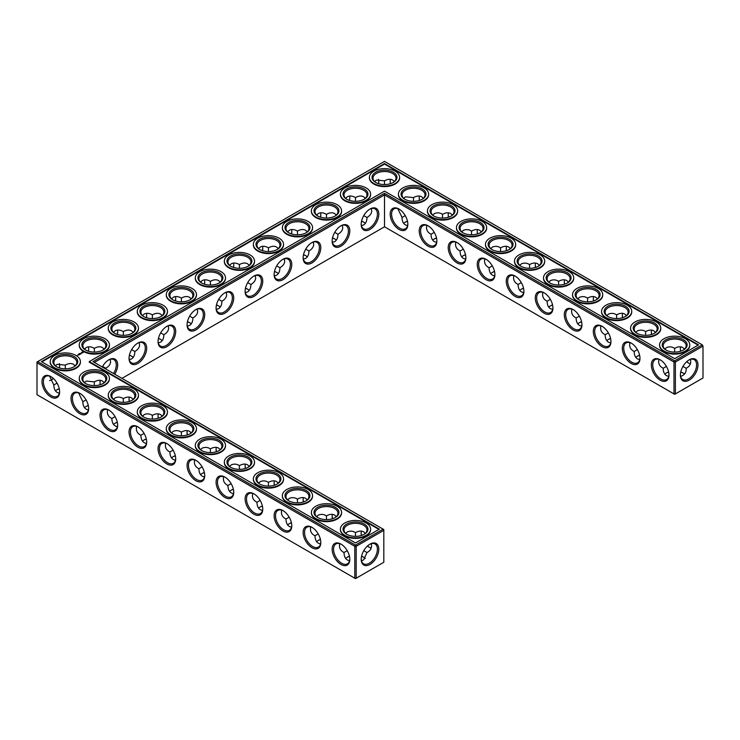 <?xml version="1.0" encoding="UTF-8"?>
<svg xmlns="http://www.w3.org/2000/svg" width="740" height="740" viewBox="0 0 740 740"><rect width="100%" height="100%" fill="white"/><g stroke="black" fill="none" stroke-linecap="round" stroke-linejoin="round"><path stroke-width="1.11" d="M683.14 373.08A12.478 7.206 0 0 0 680.735 372.081M668.646 372.072A12.478 7.206 0 0 0 666.222 373.08M684.509 374.135A11.489 6.632 0 0 0 682.807 372.886A11.489 6.632 0 0 0 680.763 371.943M668.618 371.933A11.489 6.632 0 0 0 666.555 372.886A11.489 6.632 0 0 0 664.835 374.153M666.398 366.383L663.188 368.261C663.244 371.868 664.363 374.348 666.555 375.698L668.757 376.41M690.429 359.39C691.299 363.451 689.884 366.402 686.165 368.261L682.965 366.411M686.165 368.261C686.424 372.396 684.574 375.106 680.624 376.382M363.95 557.368A12.478 7.206 0 0 0 361.546 556.36M349.456 556.351A12.478 7.206 0 0 0 347.032 557.368M363.95 222.305A12.478 7.206 0 0 0 361.527 221.297M189.847 322.825A12.478 7.206 0 0 0 187.424 321.817M218.864 306.073A12.478 7.206 0 0 0 216.441 305.065M160.83 339.577A12.478 7.206 0 0 0 158.406 338.568M131.812 356.329A12.478 7.206 0 0 0 129.389 355.32M117.318 422.327A12.478 7.206 0 0 0 114.894 423.345M88.31 405.575A12.478 7.206 0 0 0 85.877 406.593M247.882 289.322A12.478 7.206 0 0 0 245.458 288.304M291.421 522.847A12.478 7.206 0 0 0 288.998 523.855M276.899 272.57A12.478 7.206 0 0 0 274.475 271.552M262.404 506.095A12.478 7.206 0 0 0 259.981 507.104M305.916 255.809A12.478 7.206 0 0 0 303.493 254.8M334.933 239.057A12.478 7.206 0 0 0 332.51 238.049M320.439 539.599A12.478 7.206 0 0 0 318.015 540.607M233.387 489.344A12.478 7.206 0 0 0 230.963 490.352M204.37 472.592A12.478 7.206 0 0 0 201.946 473.6M59.292 388.824A12.478 7.206 0 0 0 56.86 389.832M175.352 455.84A12.478 7.206 0 0 0 172.929 456.848M146.335 439.088A12.478 7.206 0 0 0 143.912 440.096M552.577 305.065A12.478 7.206 0 0 0 550.153 306.073M639.628 355.32A12.478 7.206 0 0 0 637.205 356.329M610.611 338.568A12.478 7.206 0 0 0 608.188 339.577M581.594 321.817A12.478 7.206 0 0 0 579.17 322.825M523.559 288.304A12.478 7.206 0 0 0 521.136 289.322M465.525 254.8A12.478 7.206 0 0 0 463.101 255.809M494.542 271.552A12.478 7.206 0 0 0 492.118 272.57M436.507 238.049A12.478 7.206 0 0 0 434.084 239.057M407.49 221.297A12.478 7.206 0 0 0 405.067 222.305M663.188 368.224C659.479 366.383 658.063 363.423 658.924 359.363M668.988 374.68A11.489 6.632 60 0 1 666.611 379.546A11.489 6.632 60 0 1 655.122 372.914A11.489 6.632 60 0 1 655.122 359.649A11.489 6.632 60 0 1 660.524 360.029M688.829 360.056A11.461 6.614 -60 0 1 694.222 359.677A11.461 6.614 -60 0 1 694.222 372.904A11.461 6.614 -60 0 1 682.761 379.518A11.461 6.614 -60 0 1 680.393 374.662M684.519 349.095L682.807 347.55C680.541 346.329 677.831 346.598 674.677 348.355L674.658 352.074M690.429 363.877A11.489 6.632 60 0 1 688.487 363.035A11.489 6.632 60 0 1 686.655 361.731M680.578 351.213A11.489 6.632 60 0 1 680.365 348.956A11.489 6.632 60 0 1 680.606 346.838M664.844 349.104L666.555 347.578C669.46 346.431 672.16 346.699 674.649 348.374L674.649 348.374M384.504 226.801L384.504 194.898L673.983 362.026L673.983 393.921L674.677 394.328L703 377.974L703 346.079L675.38 362.026L675.38 393.921L673.983 393.921L384.504 226.801L121.961 378.381M384.504 193.288L674.677 360.815L675.38 362.026L673.983 362.026L674.677 360.815L702.306 344.868L384.504 161.394L37 362.026L37 362.831L37.694 361.62L355.496 545.102L354.793 546.305L356.19 546.305L355.496 545.102L383.117 529.155L383.81 530.358L356.19 546.305L356.19 578.208L354.793 578.208L354.793 546.305L37 362.831L37 394.725L354.793 578.208L355.496 578.606L383.81 562.252L383.81 529.553L92.944 361.62L384.504 193.288L384.504 194.898L94.341 362.424M345.645 558.432A11.489 6.632 180 0 1 347.365 557.165A11.489 6.632 180 0 1 349.428 556.221M361.573 556.23A11.489 6.632 180 0 1 363.618 557.165A11.489 6.632 180 0 1 365.32 558.423M361.555 221.158A11.489 6.632 180 0 1 363.618 222.102A11.489 6.632 180 0 1 365.338 223.378M187.451 321.678A11.489 6.632 180 0 1 189.514 322.621A11.489 6.632 180 0 1 191.235 323.889M216.469 304.926A11.489 6.632 180 0 1 218.531 305.87A11.489 6.632 180 0 1 220.252 307.137M158.434 338.43A11.489 6.632 180 0 1 160.497 339.373A11.489 6.632 180 0 1 162.217 340.641M129.417 355.182A11.489 6.632 180 0 1 131.48 356.125A11.489 6.632 180 0 1 133.2 357.401M113.507 424.409A11.489 6.632 180 0 1 115.227 423.141A11.489 6.632 180 0 1 117.29 422.198M84.499 407.657A11.489 6.632 180 0 1 86.21 406.389A11.489 6.632 180 0 1 88.273 405.446M245.486 288.175A11.489 6.632 180 0 1 247.549 289.118A11.489 6.632 180 0 1 249.269 290.385M287.61 524.928A11.489 6.632 180 0 1 289.331 523.661A11.489 6.632 180 0 1 291.394 522.718M274.503 271.423A11.489 6.632 180 0 1 276.566 272.366A11.489 6.632 180 0 1 278.286 273.634M258.593 508.177A11.489 6.632 180 0 1 260.314 506.909A11.489 6.632 180 0 1 262.376 505.957M303.52 254.671A11.489 6.632 180 0 1 305.583 255.614A11.489 6.632 180 0 1 307.304 256.882M332.538 237.91A11.489 6.632 180 0 1 334.6 238.863A11.489 6.632 180 0 1 336.321 240.13M316.627 541.68A11.489 6.632 180 0 1 318.348 540.413A11.489 6.632 180 0 1 320.411 539.469M229.576 491.425A11.489 6.632 180 0 1 231.296 490.148A11.489 6.632 180 0 1 233.359 489.205M200.559 474.664A11.489 6.632 180 0 1 202.279 473.397A11.489 6.632 180 0 1 204.342 472.453M55.481 390.905A11.489 6.632 180 0 1 57.193 389.638A11.489 6.632 180 0 1 59.256 388.694M171.541 457.912A11.489 6.632 180 0 1 173.262 456.645A11.489 6.632 180 0 1 175.325 455.701M142.524 441.16A11.489 6.632 180 0 1 144.245 439.893A11.489 6.632 180 0 1 146.307 438.95M552.549 304.926A11.489 6.632 0 0 0 550.486 305.87A11.489 6.632 0 0 0 548.765 307.137M639.601 355.182A11.489 6.632 0 0 0 637.538 356.125A11.489 6.632 0 0 0 635.817 357.401M610.583 338.43A11.489 6.632 0 0 0 608.521 339.373A11.489 6.632 0 0 0 606.8 340.641M581.566 321.678A11.489 6.632 0 0 0 579.503 322.621A11.489 6.632 0 0 0 577.783 323.889M523.532 288.175A11.489 6.632 0 0 0 521.469 289.118A11.489 6.632 0 0 0 519.748 290.385M465.497 254.671A11.489 6.632 0 0 0 463.434 255.614A11.489 6.632 0 0 0 461.714 256.882M494.514 271.423A11.489 6.632 0 0 0 492.452 272.366A11.489 6.632 0 0 0 490.731 273.634M436.48 237.91A11.489 6.632 0 0 0 434.417 238.863A11.489 6.632 0 0 0 432.697 240.13M407.463 221.158A11.489 6.632 0 0 0 405.4 222.102A11.489 6.632 0 0 0 403.679 223.378M683.14 350.168A11.489 6.632 0 0 0 686.165 345.673A11.489 6.632 0 0 0 674.677 339.04A11.489 6.632 0 0 0 663.188 345.673A11.489 6.632 0 0 0 666.222 350.168M660.173 359.816L660.173 359.816A12.478 7.206 60 0 1 668.988 375.097A12.478 7.206 60 0 1 660.173 380.184A12.478 7.206 60 0 1 651.348 364.903A12.478 7.206 60 0 1 660.173 359.816M689.19 359.844A12.441 7.187 -60 0 1 697.987 364.922A12.441 7.187 -60 0 1 689.19 380.157A12.441 7.187 -60 0 1 680.393 375.078A12.441 7.187 -60 0 1 689.19 359.844L689.19 359.844M688.829 363.22A12.478 7.206 60 0 1 686.757 361.638M680.707 351.176A12.478 7.206 60 0 1 680.375 348.568M654.123 333.407A11.489 6.632 0 0 0 657.157 328.921A11.489 6.632 0 0 0 645.659 322.289A11.489 6.632 0 0 0 634.171 328.921A11.489 6.632 0 0 0 637.205 333.407M655.501 332.343L653.79 330.799C651.524 329.578 648.813 329.846 645.659 331.603L645.641 335.322M635.827 332.353L637.538 330.826C640.442 329.679 643.143 329.947 645.632 331.622M651.561 334.462A11.489 6.632 60 0 1 651.348 332.204A11.489 6.632 60 0 1 651.588 330.086M637.38 349.622L634.171 351.5C634.226 355.117 635.346 357.596 637.538 358.946L639.739 359.659M634.171 351.463C630.462 349.622 629.046 346.671 629.907 342.611M639.971 357.929A11.489 6.632 60 0 1 637.593 362.794A11.489 6.632 60 0 1 626.105 356.162A11.489 6.632 60 0 1 626.105 342.897A11.489 6.632 60 0 1 631.507 343.277M515.086 276.048L515.086 276.048A12.478 7.206 60 0 1 523.911 291.329A12.478 7.206 60 0 1 515.086 296.425A12.478 7.206 60 0 1 506.262 281.144A12.478 7.206 60 0 1 515.086 276.048L515.086 276.048M486.069 259.296L486.069 259.296A12.478 7.206 60 0 1 494.894 274.577A12.478 7.206 60 0 1 486.069 279.664A12.478 7.206 60 0 1 477.245 264.393A12.478 7.206 60 0 1 486.069 259.296L486.069 259.296M457.052 242.544L457.052 242.544A12.478 7.206 60 0 1 465.876 257.825A12.478 7.206 60 0 1 457.052 262.913A12.478 7.206 60 0 1 448.227 247.641A12.478 7.206 60 0 1 457.052 242.544L457.052 242.544M428.035 225.793L428.035 225.793A12.478 7.206 60 0 1 436.859 241.074A12.478 7.206 60 0 1 428.035 246.161A12.478 7.206 60 0 1 419.21 230.88A12.478 7.206 60 0 1 428.035 225.793L428.035 225.793M399.017 209.041L399.017 209.041A12.478 7.206 60 0 1 407.842 224.322A12.478 7.206 60 0 1 399.017 229.409A12.478 7.206 60 0 1 390.193 214.128A12.478 7.206 60 0 1 399.017 209.041L399.017 209.041M631.155 343.064L631.155 343.064A12.478 7.206 60 0 1 639.971 358.336A12.478 7.206 60 0 1 631.155 363.433A12.478 7.206 60 0 1 622.331 348.151A12.478 7.206 60 0 1 631.155 343.064L631.155 343.064M602.138 326.312L602.138 326.312A12.478 7.206 60 0 1 610.953 341.584A12.478 7.206 60 0 1 602.138 346.681A12.478 7.206 60 0 1 593.313 331.4A12.478 7.206 60 0 1 602.138 326.312L602.138 326.312M573.121 309.551L573.121 309.551A12.478 7.206 60 0 1 581.945 324.832A12.478 7.206 60 0 1 573.121 329.929A12.478 7.206 60 0 1 564.296 314.648A12.478 7.206 60 0 1 573.121 309.551L573.121 309.551M544.104 292.8L544.104 292.8A12.478 7.206 60 0 1 552.928 308.081A12.478 7.206 60 0 1 544.104 313.177A12.478 7.206 60 0 1 535.279 297.896A12.478 7.206 60 0 1 544.104 292.8L544.104 292.8M370 209.041L370 209.041A12.478 7.206 120 0 0 361.175 224.322A12.478 7.206 120 0 0 370 229.409A12.478 7.206 120 0 0 378.825 214.128A12.478 7.206 120 0 0 370 209.041L370 209.041M340.983 225.793L340.983 225.793A12.478 7.206 120 0 0 332.158 241.074A12.478 7.206 120 0 0 340.983 246.161A12.478 7.206 120 0 0 349.807 230.88A12.478 7.206 120 0 0 340.983 225.793L340.983 225.793M311.966 242.544L311.966 242.544A12.478 7.206 120 0 0 303.141 257.825A12.478 7.206 120 0 0 311.966 262.913A12.478 7.206 120 0 0 320.79 247.641A12.478 7.206 120 0 0 311.966 242.544L311.966 242.544M282.948 259.296L282.948 259.296A12.478 7.206 120 0 0 274.124 274.577A12.478 7.206 120 0 0 282.948 279.664A12.478 7.206 120 0 0 291.773 264.393A12.478 7.206 120 0 0 282.948 259.296L282.948 259.296M253.931 276.048L253.931 276.048A12.478 7.206 120 0 0 245.107 291.329A12.478 7.206 120 0 0 253.931 296.425A12.478 7.206 120 0 0 262.756 281.144A12.478 7.206 120 0 0 253.931 276.048L253.931 276.048M224.914 292.8L224.914 292.8A12.478 7.206 120 0 0 216.089 308.081A12.478 7.206 120 0 0 224.914 313.177A12.478 7.206 120 0 0 233.738 297.896A12.478 7.206 120 0 0 224.914 292.8L224.914 292.8M195.897 309.551L195.897 309.551A12.478 7.206 120 0 0 187.072 324.832A12.478 7.206 120 0 0 195.897 329.929A12.478 7.206 120 0 0 204.721 314.648A12.478 7.206 120 0 0 195.897 309.551L195.897 309.551M166.879 326.312L166.879 326.312A12.478 7.206 120 0 0 158.055 341.584A12.478 7.206 120 0 0 166.879 346.681A12.478 7.206 120 0 0 175.704 331.4A12.478 7.206 120 0 0 166.879 326.312L166.879 326.312M137.862 343.064L137.862 343.064A12.478 7.206 120 0 0 129.047 358.336A12.478 7.206 120 0 0 137.862 363.433A12.478 7.206 120 0 0 146.687 348.151A12.478 7.206 120 0 0 137.862 343.064L137.862 343.064M114.728 374.2A12.478 7.206 120 0 0 117.087 361.61A12.478 7.206 120 0 0 108.845 359.816L108.845 359.816A12.478 7.206 120 0 0 102.268 367.003M216.441 451.696A12.478 7.206 60 0 1 216.099 449.088M187.424 434.935A12.478 7.206 60 0 1 187.081 432.336M158.406 418.183A12.478 7.206 60 0 1 158.064 415.584M129.389 401.432A12.478 7.206 60 0 1 129.047 398.823M100.372 384.68A12.478 7.206 60 0 1 100.029 382.071M369.649 547.498A12.478 7.206 60 0 1 367.567 545.916M361.527 535.455A12.478 7.206 60 0 1 361.185 532.846M332.51 518.703A12.478 7.206 60 0 1 332.168 516.095M303.493 501.951A12.478 7.206 60 0 1 303.15 499.343M274.475 485.2A12.478 7.206 60 0 1 274.133 482.591M245.458 468.448A12.478 7.206 60 0 1 245.116 465.839M370 544.122L370 544.122A12.441 7.187 120 0 0 361.203 559.357A12.441 7.187 120 0 0 370 564.444A12.441 7.187 120 0 0 378.797 549.2A12.441 7.187 120 0 0 370 544.122L370 544.122M50.81 376.568L50.81 376.568A12.478 7.206 60 0 1 59.635 391.849A12.478 7.206 60 0 1 50.81 396.936A12.478 7.206 60 0 1 41.995 381.664A12.478 7.206 60 0 1 50.81 376.568L50.81 376.568M79.828 393.319L79.828 393.319A12.478 7.206 60 0 1 88.652 408.6A12.478 7.206 60 0 1 79.828 413.688A12.478 7.206 60 0 1 71.012 398.416A12.478 7.206 60 0 1 79.828 393.319L79.828 393.319M108.845 410.071L108.845 410.071A12.478 7.206 60 0 1 117.669 425.352A12.478 7.206 60 0 1 108.845 430.449A12.478 7.206 60 0 1 100.029 415.168A12.478 7.206 60 0 1 108.845 410.071L108.845 410.071M137.862 426.823L137.862 426.823A12.478 7.206 60 0 1 146.687 442.104A12.478 7.206 60 0 1 137.862 447.2A12.478 7.206 60 0 1 129.047 431.92A12.478 7.206 60 0 1 137.862 426.823L137.862 426.823M166.879 443.575L166.879 443.575A12.478 7.206 60 0 1 175.704 458.856A12.478 7.206 60 0 1 166.879 463.952A12.478 7.206 60 0 1 158.055 448.671A12.478 7.206 60 0 1 166.879 443.575L166.879 443.575M195.897 460.336L195.897 460.336A12.478 7.206 60 0 1 204.721 475.607A12.478 7.206 60 0 1 195.897 480.704A12.478 7.206 60 0 1 187.072 465.423A12.478 7.206 60 0 1 195.897 460.336L195.897 460.336M224.914 477.087L224.914 477.087A12.478 7.206 60 0 1 233.738 492.359A12.478 7.206 60 0 1 224.914 497.456A12.478 7.206 60 0 1 216.089 482.175A12.478 7.206 60 0 1 224.914 477.087L224.914 477.087M253.931 493.839L253.931 493.839A12.478 7.206 60 0 1 262.756 509.12A12.478 7.206 60 0 1 253.931 514.207A12.478 7.206 60 0 1 245.107 498.927A12.478 7.206 60 0 1 253.931 493.839L253.931 493.839M282.948 510.591L282.948 510.591A12.478 7.206 60 0 1 291.773 525.872A12.478 7.206 60 0 1 282.948 530.959A12.478 7.206 60 0 1 274.124 515.678A12.478 7.206 60 0 1 282.948 510.591L282.948 510.591M311.966 527.343L311.966 527.343A12.478 7.206 60 0 1 320.79 542.624A12.478 7.206 60 0 1 311.966 547.711A12.478 7.206 60 0 1 303.141 532.439A12.478 7.206 60 0 1 311.966 527.343L311.966 527.343M340.983 544.094L340.983 544.094A12.478 7.206 60 0 1 349.807 559.375A12.478 7.206 60 0 1 340.983 564.463A12.478 7.206 60 0 1 332.158 549.191A12.478 7.206 60 0 1 340.983 544.094L340.983 544.094M378.788 181.05A12.441 7.187 -60 0 1 378.454 183.64M349.456 200.401A12.478 7.206 120 0 0 349.798 197.793M320.439 217.153A12.478 7.206 120 0 0 320.781 214.544M291.421 233.905A12.478 7.206 120 0 0 291.764 231.296M262.404 250.657A12.478 7.206 120 0 0 262.746 248.048M233.387 267.408A12.478 7.206 120 0 0 233.729 264.809M204.37 284.16A12.478 7.206 120 0 0 204.712 281.561M175.352 300.912A12.478 7.206 120 0 0 175.695 298.312M146.335 317.673A12.478 7.206 120 0 0 146.677 315.064M117.318 334.425A12.478 7.206 120 0 0 117.66 331.816M88.31 351.176A12.478 7.206 120 0 0 88.643 348.568M51.171 379.944A12.441 7.187 120 0 0 53.243 378.362M59.265 367.919A12.441 7.187 120 0 0 59.607 365.338M535.63 267.408A12.478 7.206 60 0 1 535.288 264.809M506.613 250.657A12.478 7.206 60 0 1 506.271 248.048M477.596 233.905A12.478 7.206 60 0 1 477.254 231.296M448.579 217.153A12.478 7.206 60 0 1 448.237 214.544M419.562 200.401A12.478 7.206 60 0 1 419.219 197.793M390.544 183.649A12.478 7.206 60 0 1 390.202 181.041M651.69 334.425A12.478 7.206 60 0 1 651.357 331.816M622.682 317.673A12.478 7.206 60 0 1 622.34 315.064M593.665 300.912A12.478 7.206 60 0 1 593.323 298.312M564.648 284.16A12.478 7.206 60 0 1 564.305 281.561M361.435 560.661L363.618 559.949L366.985 552.54L363.775 550.69M339.734 543.65C338.874 547.711 340.289 550.662 343.998 552.502L343.998 552.54C344.146 557.368 345.996 560.078 349.567 560.689M343.998 552.502L347.208 550.662M361.416 225.635L363.618 224.923C365.81 223.572 366.929 221.094 366.985 217.486L363.766 215.627M187.312 326.155L189.514 325.433C191.706 324.092 192.826 321.613 192.881 317.996L189.662 316.137M216.33 309.403L218.531 308.682C220.724 307.331 221.843 304.852 221.898 301.245L218.679 299.386M158.295 342.907L160.497 342.195C162.689 340.844 163.808 338.365 163.864 334.748L160.645 332.889M105.811 369.047L105.829 368.261L102.61 366.402M129.278 359.659L131.48 358.946C133.672 357.596 134.791 355.117 134.847 351.5L131.628 349.65M107.596 409.627C106.736 413.688 108.151 416.639 111.86 418.479L111.86 418.516C112.008 423.345 113.858 426.055 117.429 426.675M111.86 418.479L115.07 416.639M78.579 392.875L82.843 401.764C82.991 406.584 84.841 409.303 88.412 409.914M82.843 401.728L86.053 399.887M245.347 292.651L247.549 291.93C249.741 290.579 250.86 288.101 250.916 284.493L247.696 282.634M281.7 510.147C280.839 514.198 282.255 517.149 285.964 518.999L285.964 519.036C286.112 523.855 287.962 526.575 291.532 527.185M285.964 518.999L289.173 517.158M274.364 275.891L276.566 275.178C278.758 273.828 279.877 271.349 279.933 267.741L276.714 265.882M252.682 493.386C251.822 497.447 253.237 500.397 256.947 502.238L256.947 502.284C257.094 507.104 258.945 509.823 262.515 510.434M256.947 502.238L260.156 500.397M303.382 259.139L305.583 258.427C307.775 257.076 308.894 254.597 308.95 250.989L305.731 249.13M332.399 242.387L334.6 241.675C336.793 240.324 337.912 237.845 337.967 234.238L334.748 232.379M310.717 526.899C309.857 530.95 311.272 533.901 314.981 535.751L314.981 535.788C315.129 540.607 316.979 543.327 320.55 543.937M314.981 535.751L318.191 533.91M223.665 476.634C222.805 480.695 224.22 483.646 227.929 485.486L227.929 485.523C228.077 490.352 229.927 493.071 233.498 493.682M227.929 485.486L231.139 483.646M194.648 459.882C193.788 463.943 195.203 466.894 198.912 468.735L198.912 468.772C199.06 473.6 200.91 476.32 204.481 476.93M198.912 468.735L202.122 466.894M49.571 376.124L53.835 385.013C53.974 389.832 55.824 392.552 59.394 393.162M53.835 384.976L57.035 383.135M165.631 443.131C164.77 447.191 166.186 450.142 169.895 451.983L169.895 452.02C170.043 456.848 171.893 459.568 175.463 460.178M169.895 451.983L173.105 450.142M136.613 426.379C135.753 430.44 137.168 433.39 140.878 435.231L140.878 435.268C141.026 440.096 142.876 442.816 146.446 443.427M140.878 435.231L144.087 433.39M550.329 299.367L547.119 301.245C547.174 304.852 548.294 307.331 550.486 308.682L552.688 309.403M608.363 332.871L605.154 334.748C605.209 338.365 606.328 340.844 608.521 342.195L610.722 342.907M579.346 316.119L576.136 317.996C576.192 321.613 577.311 324.092 579.503 325.433L581.705 326.155M521.312 282.615L518.102 284.493C518.157 288.101 519.277 290.579 521.469 291.93L523.67 292.651M463.277 249.112L460.067 250.989C460.123 254.597 461.242 257.076 463.434 258.427L465.636 259.139M492.294 265.864L489.085 267.741C489.14 271.349 490.259 273.828 492.452 275.178L494.653 275.891M434.26 232.36L431.05 234.238C431.106 237.845 432.225 240.324 434.417 241.675L436.618 242.387M405.243 215.599L402.033 217.486C402.088 221.094 403.207 223.572 405.4 224.923L407.601 225.635M665.861 349.964A12.478 7.206 0 0 0 683.501 349.964A12.478 7.206 0 0 0 683.501 339.78A12.478 7.206 0 0 0 665.861 339.78A12.478 7.206 0 0 0 665.861 349.964L665.861 349.964M636.844 333.213A12.478 7.206 0 0 0 654.484 333.213A12.478 7.206 0 0 0 654.484 323.029A12.478 7.206 0 0 0 636.844 323.029A12.478 7.206 0 0 0 636.844 333.213L636.844 333.213M702.306 344.868L703 346.079L702.306 344.868M523.902 290.913A11.489 6.632 60 0 1 521.524 295.787A11.489 6.632 60 0 1 510.036 289.155A11.489 6.632 60 0 1 510.036 275.881A11.489 6.632 60 0 1 515.438 276.261M494.884 274.161A11.489 6.632 60 0 1 492.507 279.036A11.489 6.632 60 0 1 481.019 272.394A11.489 6.632 60 0 1 481.019 259.13A11.489 6.632 60 0 1 486.421 259.509M465.867 257.409A11.489 6.632 60 0 1 463.49 262.275A11.489 6.632 60 0 1 452.001 255.642A11.489 6.632 60 0 1 452.001 242.378A11.489 6.632 60 0 1 457.403 242.757M436.85 240.657A11.489 6.632 60 0 1 434.473 245.523A11.489 6.632 60 0 1 422.984 238.891A11.489 6.632 60 0 1 422.984 225.626A11.489 6.632 60 0 1 428.386 226.005M407.832 223.906A11.489 6.632 60 0 1 405.455 228.771A11.489 6.632 60 0 1 393.967 222.139A11.489 6.632 60 0 1 393.967 208.874A11.489 6.632 60 0 1 399.369 209.254M610.953 341.177A11.489 6.632 60 0 1 608.576 346.043A11.489 6.632 60 0 1 597.087 339.41A11.489 6.632 60 0 1 597.087 326.146A11.489 6.632 60 0 1 602.49 326.525M581.936 324.416A11.489 6.632 60 0 1 579.559 329.291A11.489 6.632 60 0 1 568.07 322.659A11.489 6.632 60 0 1 568.07 309.385A11.489 6.632 60 0 1 573.472 309.773M552.919 307.664A11.489 6.632 60 0 1 550.541 312.539A11.489 6.632 60 0 1 539.053 305.907A11.489 6.632 60 0 1 539.053 292.633A11.489 6.632 60 0 1 544.455 293.012M361.185 223.906A11.489 6.632 120 0 0 363.562 228.771A11.489 6.632 120 0 0 375.05 222.139A11.489 6.632 120 0 0 375.05 208.874A11.489 6.632 120 0 0 369.649 209.254M332.168 240.657A11.489 6.632 120 0 0 334.545 245.523A11.489 6.632 120 0 0 346.033 238.891A11.489 6.632 120 0 0 346.033 225.626A11.489 6.632 120 0 0 340.631 226.005M303.15 257.409A11.489 6.632 120 0 0 305.528 262.275A11.489 6.632 120 0 0 317.016 255.642A11.489 6.632 120 0 0 317.016 242.378A11.489 6.632 120 0 0 311.614 242.757M274.133 274.161A11.489 6.632 120 0 0 276.51 279.036A11.489 6.632 120 0 0 287.999 272.394A11.489 6.632 120 0 0 287.999 259.13A11.489 6.632 120 0 0 282.597 259.509M245.116 290.913A11.489 6.632 120 0 0 247.493 295.787A11.489 6.632 120 0 0 258.982 289.155A11.489 6.632 120 0 0 258.982 275.881A11.489 6.632 120 0 0 253.579 276.261M216.099 307.664A11.489 6.632 120 0 0 218.476 312.539A11.489 6.632 120 0 0 229.964 305.907A11.489 6.632 120 0 0 229.964 292.633A11.489 6.632 120 0 0 224.562 293.012M187.081 324.416A11.489 6.632 120 0 0 189.459 329.291A11.489 6.632 120 0 0 200.947 322.659A11.489 6.632 120 0 0 200.947 309.385A11.489 6.632 120 0 0 195.545 309.773M158.064 341.177A11.489 6.632 120 0 0 160.441 346.043A11.489 6.632 120 0 0 171.93 339.41A11.489 6.632 120 0 0 171.93 326.146A11.489 6.632 120 0 0 166.528 326.525M129.047 357.929A11.489 6.632 120 0 0 131.424 362.794A11.489 6.632 120 0 0 142.912 356.162A11.489 6.632 120 0 0 142.912 342.897A11.489 6.632 120 0 0 137.511 343.277M113.534 373.515A11.489 6.632 120 0 0 113.895 359.649A11.489 6.632 120 0 0 108.493 360.029M216.302 451.733A11.489 6.632 60 0 1 216.089 449.476A11.489 6.632 60 0 1 216.33 447.349M187.294 434.981A11.489 6.632 60 0 1 187.072 432.724A11.489 6.632 60 0 1 187.312 430.597M158.277 418.23A11.489 6.632 60 0 1 158.055 415.973A11.489 6.632 60 0 1 158.295 413.845M129.26 401.478A11.489 6.632 60 0 1 129.047 399.221A11.489 6.632 60 0 1 129.278 397.093M100.242 384.726A11.489 6.632 60 0 1 100.029 382.46A11.489 6.632 60 0 1 100.261 380.341M371.249 548.164A11.489 6.632 60 0 1 369.306 547.313A11.489 6.632 60 0 1 367.475 546.009M361.388 535.501A11.489 6.632 60 0 1 361.175 533.244A11.489 6.632 60 0 1 361.416 531.116M332.371 518.749A11.489 6.632 60 0 1 332.158 516.483A11.489 6.632 60 0 1 332.399 514.365M303.354 501.988A11.489 6.632 60 0 1 303.141 499.731A11.489 6.632 60 0 1 303.382 497.613M274.337 485.237A11.489 6.632 60 0 1 274.124 482.98A11.489 6.632 60 0 1 274.364 480.861M245.319 468.485A11.489 6.632 60 0 1 245.107 466.228A11.489 6.632 60 0 1 245.347 464.11M361.213 558.95A11.461 6.614 120 0 0 363.571 563.806A11.461 6.614 120 0 0 375.032 557.183A11.461 6.614 120 0 0 375.032 543.956A11.461 6.614 120 0 0 369.649 544.335M59.625 391.432A11.489 6.632 60 0 1 57.258 396.298A11.489 6.632 60 0 1 45.76 389.666A11.489 6.632 60 0 1 45.76 376.401A11.489 6.632 60 0 1 51.171 376.78M88.643 408.184A11.489 6.632 60 0 1 86.275 413.059A11.489 6.632 60 0 1 74.777 406.417A11.489 6.632 60 0 1 74.777 393.153A11.489 6.632 60 0 1 80.188 393.532M117.66 424.936A11.489 6.632 60 0 1 115.292 429.811A11.489 6.632 60 0 1 103.794 423.169A11.489 6.632 60 0 1 103.794 409.904A11.489 6.632 60 0 1 109.206 410.284M146.677 441.688A11.489 6.632 60 0 1 144.309 446.562A11.489 6.632 60 0 1 132.812 439.93A11.489 6.632 60 0 1 132.812 426.656A11.489 6.632 60 0 1 138.223 427.036M175.695 458.439A11.489 6.632 60 0 1 173.327 463.314A11.489 6.632 60 0 1 161.829 456.682A11.489 6.632 60 0 1 161.829 443.408A11.489 6.632 60 0 1 167.24 443.796M204.712 475.191A11.489 6.632 60 0 1 202.335 480.066A11.489 6.632 60 0 1 190.846 473.434A11.489 6.632 60 0 1 190.846 460.16A11.489 6.632 60 0 1 196.257 460.548M233.729 491.952A11.489 6.632 60 0 1 231.352 496.818A11.489 6.632 60 0 1 219.863 490.185A11.489 6.632 60 0 1 219.863 476.921A11.489 6.632 60 0 1 225.275 477.3M262.746 508.704A11.489 6.632 60 0 1 260.369 513.569A11.489 6.632 60 0 1 248.881 506.937A11.489 6.632 60 0 1 248.881 493.673A11.489 6.632 60 0 1 254.292 494.052M291.764 525.456A11.489 6.632 60 0 1 289.386 530.321A11.489 6.632 60 0 1 277.898 523.689A11.489 6.632 60 0 1 277.898 510.424A11.489 6.632 60 0 1 283.3 510.804M320.781 542.207A11.489 6.632 60 0 1 318.404 547.073A11.489 6.632 60 0 1 306.915 540.441A11.489 6.632 60 0 1 306.915 527.176A11.489 6.632 60 0 1 312.317 527.555M349.798 558.959A11.489 6.632 60 0 1 347.421 563.834A11.489 6.632 60 0 1 335.932 557.192A11.489 6.632 60 0 1 335.932 543.928A11.489 6.632 60 0 1 341.334 544.307M378.565 179.339A11.461 6.614 -60 0 1 378.797 181.439A11.461 6.614 -60 0 1 378.584 183.677M349.595 200.438A11.489 6.632 120 0 0 349.807 198.181A11.489 6.632 120 0 0 349.567 196.063M320.577 217.19A11.489 6.632 120 0 0 320.79 214.933A11.489 6.632 120 0 0 320.55 212.815M291.56 233.942A11.489 6.632 120 0 0 291.773 231.685A11.489 6.632 120 0 0 291.532 229.567M262.543 250.703A11.489 6.632 120 0 0 262.756 248.446A11.489 6.632 120 0 0 262.515 246.318M233.526 267.454A11.489 6.632 120 0 0 233.738 265.197A11.489 6.632 120 0 0 233.498 263.07M204.508 284.206A11.489 6.632 120 0 0 204.721 281.949A11.489 6.632 120 0 0 204.481 279.822M175.491 300.958A11.489 6.632 120 0 0 175.704 298.701A11.489 6.632 120 0 0 175.463 296.574M146.474 317.71A11.489 6.632 120 0 0 146.687 315.453A11.489 6.632 120 0 0 146.446 313.325M117.457 334.462A11.489 6.632 120 0 0 117.669 332.204A11.489 6.632 120 0 0 117.429 330.086M88.439 351.213A11.489 6.632 120 0 0 88.652 348.956A11.489 6.632 120 0 0 88.412 346.838M49.571 380.61A11.461 6.614 120 0 0 51.513 379.759A11.461 6.614 120 0 0 53.345 378.454M59.404 367.965A11.461 6.614 120 0 0 59.607 365.726A11.461 6.614 120 0 0 59.376 363.618M535.492 267.454A11.489 6.632 60 0 1 535.279 265.197A11.489 6.632 60 0 1 535.52 263.07M506.474 250.703A11.489 6.632 60 0 1 506.262 248.446A11.489 6.632 60 0 1 506.502 246.318M477.457 233.942A11.489 6.632 60 0 1 477.245 231.685A11.489 6.632 60 0 1 477.485 229.567M448.44 217.19A11.489 6.632 60 0 1 448.227 214.933A11.489 6.632 60 0 1 448.468 212.815M419.423 200.438A11.489 6.632 60 0 1 419.21 198.181A11.489 6.632 60 0 1 419.45 196.063M390.406 183.687A11.489 6.632 60 0 1 390.193 181.429A11.489 6.632 60 0 1 390.433 179.311M622.543 317.71A11.489 6.632 60 0 1 622.331 315.453A11.489 6.632 60 0 1 622.571 313.325M593.526 300.958A11.489 6.632 60 0 1 593.313 298.701A11.489 6.632 60 0 1 593.554 296.574M564.509 284.206A11.489 6.632 60 0 1 564.296 281.949A11.489 6.632 60 0 1 564.537 279.822M366.985 552.54C370.694 550.69 372.109 547.739 371.249 543.678M355.468 536.352L355.459 532.652C352.962 530.978 350.261 530.71 347.365 531.857L345.663 533.392M365.338 533.374L363.618 531.829C361.351 530.608 358.641 530.876 355.496 532.634L355.459 532.652M371.258 208.588L371.739 210.845C371.665 213.425 370.083 215.636 366.985 217.486M336.321 215.072L334.6 213.527C332.334 212.306 329.624 212.574 326.479 214.332L326.479 214.332C323.325 212.574 320.614 212.306 318.348 213.527L316.627 215.072M342.241 225.339L342.722 227.596C342.648 230.177 341.066 232.388 337.967 234.238M326.479 218.05L326.479 214.332M355.496 201.299L355.496 197.58C352.342 195.822 349.632 195.554 347.365 196.775L345.645 198.32M365.338 198.32L363.618 196.775C361.351 195.554 358.641 195.822 355.496 197.58L355.496 197.58M197.164 309.107L197.636 311.364C197.571 313.936 195.98 316.147 192.881 317.996M162.217 315.591L160.497 314.047C158.231 312.826 155.52 313.094 152.375 314.851L152.375 314.851C149.221 313.094 146.511 312.826 144.245 314.047L142.524 315.591M168.147 325.859L168.618 328.116C168.554 330.688 166.963 332.898 163.864 334.748M152.375 318.57L152.375 314.851M181.393 301.818L181.393 298.1C178.238 296.333 175.528 296.065 173.262 297.295L171.541 298.84M191.235 298.84L189.514 297.295C187.248 296.065 184.538 296.333 181.393 298.1L181.393 298.1M226.181 292.346L226.653 294.613C226.579 297.184 224.997 299.395 221.898 301.245M210.41 285.057L210.41 281.348C207.256 279.581 204.545 279.313 202.279 280.543L200.559 282.088M220.252 282.088L218.531 280.543C216.265 279.313 213.555 279.581 210.41 281.348L210.41 281.348M133.2 332.343L131.48 330.799C129.213 329.578 126.503 329.846 123.358 331.603L123.358 331.603C120.204 329.846 117.493 329.578 115.227 330.799L113.507 332.343M139.129 342.611L139.601 344.868C139.536 347.449 137.945 349.659 134.847 351.5M123.358 335.322L123.358 331.603M110.112 359.363L110.584 361.62C110.519 364.2 108.928 366.411 105.829 368.261M75.166 365.847L73.445 364.302C71.179 363.081 68.469 363.349 65.324 365.107L57.193 364.33L55.491 365.865M65.296 368.825L65.287 365.125M94.341 352.074L94.341 348.355C91.187 346.598 88.476 346.329 86.21 347.55L84.499 349.095M104.183 349.095L102.462 347.55C100.196 346.329 97.486 346.598 94.341 348.355L94.341 348.355M152.347 419.081L152.338 415.39C149.841 413.706 147.14 413.438 144.245 414.585L142.542 416.121M123.33 402.329L123.321 398.638C120.824 396.954 118.123 396.686 115.227 397.833L113.525 399.369M133.2 399.36L131.48 397.805C129.213 396.585 126.503 396.853 123.358 398.61L123.321 398.638M94.313 385.577L94.304 381.877L86.21 381.082L84.508 382.617M104.183 382.599L102.462 381.054C100.196 379.833 97.486 380.101 94.341 381.858L94.304 381.877M255.189 275.595L255.67 277.861C255.596 280.432 254.014 282.643 250.916 284.493M239.427 268.305L239.427 264.587C236.273 262.829 233.562 262.561 231.296 263.782L229.576 265.336M249.269 265.336L247.549 263.782C245.282 262.561 242.572 262.829 239.427 264.587L239.427 264.587M326.451 519.6L326.442 515.9C323.944 514.226 321.243 513.958 318.348 515.105L316.646 516.64M297.434 502.849L297.425 499.149C294.927 497.465 292.226 497.206 289.331 498.353L287.629 499.879M307.304 499.87L305.583 498.325C303.317 497.104 300.607 497.373 297.462 499.13L297.425 499.149M284.206 258.843L284.687 261.109C284.613 263.68 283.032 265.891 279.933 267.741M268.444 251.554L268.444 247.835C265.29 246.078 262.58 245.81 260.314 247.031L258.593 248.575M278.286 248.575L276.566 247.031C274.3 245.81 271.589 246.078 268.444 247.835L268.444 247.835M268.417 486.097L268.407 482.397C265.91 480.713 263.209 480.454 260.314 481.601L258.611 483.127M278.286 483.118L276.566 481.574C274.3 480.352 271.589 480.621 268.444 482.378L268.407 482.397M313.224 242.091L313.704 244.357C313.631 246.929 312.049 249.139 308.95 250.989M297.462 234.802L297.462 231.084C294.307 229.326 291.597 229.058 289.331 230.279L287.61 231.824M307.304 231.824L305.583 230.279C303.317 229.058 300.607 229.326 297.462 231.084L297.462 231.084M336.321 516.622L334.6 515.077C332.334 513.856 329.624 514.124 326.479 515.882L326.442 515.9M239.399 469.345L239.39 465.645C236.893 463.962 234.192 463.703 231.296 464.85L229.594 466.376M249.269 466.367L247.549 464.822C245.282 463.601 242.572 463.869 239.427 465.627L239.39 465.645M210.382 452.593L210.373 448.893C207.875 447.21 205.174 446.942 202.279 448.098L200.577 449.624M220.252 449.615L218.531 448.07C216.265 446.84 213.555 447.108 210.41 448.875L210.373 448.893M181.365 435.842L181.356 432.142C178.858 430.458 176.157 430.19 173.262 431.346L171.56 432.872M191.235 432.863L189.514 431.318C187.248 430.088 184.538 430.356 181.393 432.123L181.356 432.142M162.217 416.111L160.497 414.567C158.231 413.336 155.52 413.605 152.375 415.371L152.338 415.39M547.119 301.208C543.41 299.367 541.995 296.416 542.855 292.356M577.792 298.849L579.503 297.323C582.408 296.176 585.109 296.435 587.597 298.118L587.606 301.818M576.136 317.96C572.427 316.119 571.012 313.168 571.872 309.107M568.459 282.088L566.738 280.543C564.472 279.313 561.762 279.581 558.607 281.348L558.589 285.057M548.784 282.097L550.486 280.571C553.4 279.415 556.091 279.683 558.58 281.367L558.58 281.367M605.154 334.711C601.444 332.871 600.029 329.92 600.889 325.859M626.493 315.591L624.773 314.047C622.507 312.826 619.796 313.094 616.642 314.851L616.624 318.57M606.809 315.601L608.521 314.075C611.425 312.928 614.126 313.187 616.614 314.87L616.614 314.87M597.476 298.84L595.755 297.295C593.489 296.065 590.779 296.333 587.625 298.1L587.597 298.118M518.102 284.456C514.393 282.615 512.977 279.664 513.837 275.604M539.442 265.336L537.721 263.782C535.455 262.561 532.745 262.829 529.59 264.587L529.572 268.305M519.767 265.346L521.469 263.81C524.383 262.663 527.074 262.931 529.562 264.615L529.562 264.615M460.067 250.953C456.358 249.112 454.943 246.161 455.803 242.1M490.75 248.594L492.452 247.058C495.365 245.911 498.057 246.179 500.545 247.854L500.555 251.554M489.085 267.704C485.375 265.864 483.96 262.913 484.82 258.852M481.407 231.824L479.687 230.279C477.42 229.058 474.71 229.326 471.556 231.084L471.537 234.802M461.732 231.842L463.434 230.306C466.348 229.16 469.04 229.428 471.528 231.102L471.528 231.102M510.424 248.575L508.704 247.031C506.438 245.81 503.727 246.078 500.573 247.835L500.545 247.854M403.698 198.329L405.4 196.803L413.493 197.599L413.503 201.299M402.033 217.44L397.769 208.588M394.355 181.568L392.635 180.024C390.368 178.803 387.658 179.071 384.504 180.828L384.486 184.547M374.68 181.578L376.382 180.051L384.476 180.847M431.05 234.201C427.341 232.36 425.925 229.409 426.786 225.349M452.39 215.072L450.669 213.527C448.403 212.306 445.693 212.574 442.539 214.332L442.52 218.05M432.715 215.081L434.417 213.555C437.331 212.408 440.023 212.676 442.511 214.35L442.511 214.35M423.373 198.32L421.652 196.775C419.386 195.554 416.675 195.822 413.521 197.58L413.493 197.599M664.002 351.038A15.105 8.723 0 0 0 680.458 352.925A15.105 8.723 0 0 0 689.782 344.868A15.105 8.723 0 0 0 674.677 336.154A15.105 8.723 0 0 0 659.581 344.868A15.105 8.723 0 0 0 664.002 351.038M625.106 316.655A11.489 6.632 0 0 0 628.14 312.169A11.489 6.632 0 0 0 616.642 305.537A11.489 6.632 0 0 0 605.154 312.169A11.489 6.632 0 0 0 608.188 316.655M634.985 334.286A15.105 8.723 0 0 0 651.441 336.173A15.105 8.723 0 0 0 660.765 328.116A15.105 8.723 0 0 0 645.659 319.403A15.105 8.723 0 0 0 630.563 328.116A15.105 8.723 0 0 0 634.985 334.286M384.504 163.54L698.588 344.868L674.677 358.678L384.504 191.142L89.235 361.62L379.398 529.155L355.496 542.957L41.412 361.62L384.504 163.54L384.504 164.077L698.125 345.136M347.032 534.447A11.489 6.632 180 0 1 343.998 529.96A11.489 6.632 180 0 1 355.496 523.319A11.489 6.632 180 0 1 366.985 529.96A11.489 6.632 180 0 1 363.95 534.447M318.015 517.695A11.489 6.632 180 0 1 314.981 513.199A11.489 6.632 180 0 1 326.479 506.567A11.489 6.632 180 0 1 337.967 513.199A11.489 6.632 180 0 1 334.933 517.695M347.032 199.393A11.489 6.632 180 0 1 343.998 194.898A11.489 6.632 180 0 1 355.496 188.265A11.489 6.632 180 0 1 366.985 194.898A11.489 6.632 180 0 1 363.95 199.393M318.015 216.145A11.489 6.632 180 0 1 314.981 211.649A11.489 6.632 180 0 1 326.479 205.017A11.489 6.632 180 0 1 337.967 211.649A11.489 6.632 180 0 1 334.933 216.145M392.968 182.632A11.489 6.632 0 0 0 396.002 178.146A11.489 6.632 0 0 0 384.504 171.513A11.489 6.632 0 0 0 373.016 178.146A11.489 6.632 0 0 0 376.05 182.632M172.929 299.904A11.489 6.632 180 0 1 169.895 295.417A11.489 6.632 180 0 1 181.393 288.785A11.489 6.632 180 0 1 192.881 295.417A11.489 6.632 180 0 1 189.847 299.904M143.912 316.655A11.489 6.632 180 0 1 140.878 312.169A11.489 6.632 180 0 1 152.375 305.537A11.489 6.632 180 0 1 163.864 312.169A11.489 6.632 180 0 1 160.83 316.655M201.946 283.152A11.489 6.632 180 0 1 198.912 278.666A11.489 6.632 180 0 1 210.41 272.033A11.489 6.632 180 0 1 221.898 278.666A11.489 6.632 180 0 1 218.864 283.152M230.963 266.4A11.489 6.632 180 0 1 227.929 261.914A11.489 6.632 180 0 1 239.427 255.272A11.489 6.632 180 0 1 250.916 261.914A11.489 6.632 180 0 1 247.882 266.4M114.894 333.407A11.489 6.632 180 0 1 111.86 328.921A11.489 6.632 180 0 1 123.358 322.289A11.489 6.632 180 0 1 134.847 328.921A11.489 6.632 180 0 1 131.812 333.407M85.877 350.168A11.489 6.632 180 0 1 82.843 345.673A11.489 6.632 180 0 1 94.341 339.04A11.489 6.632 180 0 1 105.829 345.673A11.489 6.632 180 0 1 102.795 350.168M56.86 366.92A11.489 6.632 180 0 1 53.835 362.424A11.489 6.632 180 0 1 65.324 355.792A11.489 6.632 180 0 1 76.812 362.424A11.489 6.632 180 0 1 73.778 366.92M143.912 417.175A11.489 6.632 180 0 1 140.878 412.689A11.489 6.632 180 0 1 152.375 406.057A11.489 6.632 180 0 1 163.864 412.689A11.489 6.632 180 0 1 160.83 417.175M114.894 400.423A11.489 6.632 180 0 1 111.86 395.937A11.489 6.632 180 0 1 123.358 389.296A11.489 6.632 180 0 1 134.847 395.937A11.489 6.632 180 0 1 131.812 400.423M85.877 383.671A11.489 6.632 180 0 1 82.843 379.176A11.489 6.632 180 0 1 94.341 372.544A11.489 6.632 180 0 1 105.829 379.176A11.489 6.632 180 0 1 102.795 383.671M259.981 249.648A11.489 6.632 180 0 1 256.947 245.162A11.489 6.632 180 0 1 268.444 238.521A11.489 6.632 180 0 1 279.933 245.162A11.489 6.632 180 0 1 276.899 249.648M288.998 500.943A11.489 6.632 180 0 1 285.964 496.448A11.489 6.632 180 0 1 297.462 489.815A11.489 6.632 180 0 1 308.95 496.448A11.489 6.632 180 0 1 305.916 500.943M259.981 484.191A11.489 6.632 180 0 1 256.947 479.696A11.489 6.632 180 0 1 268.444 473.064A11.489 6.632 180 0 1 279.933 479.696A11.489 6.632 180 0 1 276.899 484.191M288.998 232.897A11.489 6.632 180 0 1 285.964 228.401A11.489 6.632 180 0 1 297.462 221.769A11.489 6.632 180 0 1 308.95 228.401A11.489 6.632 180 0 1 305.916 232.897M230.963 467.43A11.489 6.632 180 0 1 227.929 462.944A11.489 6.632 180 0 1 239.427 456.312A11.489 6.632 180 0 1 250.916 462.944A11.489 6.632 180 0 1 247.882 467.43M201.946 450.679A11.489 6.632 180 0 1 198.912 446.192A11.489 6.632 180 0 1 210.41 439.56A11.489 6.632 180 0 1 221.898 446.192A11.489 6.632 180 0 1 218.864 450.679M172.929 433.927A11.489 6.632 180 0 1 169.895 429.44A11.489 6.632 180 0 1 181.393 422.808A11.489 6.632 180 0 1 192.881 429.44A11.489 6.632 180 0 1 189.847 433.927M567.071 283.152A11.489 6.632 0 0 0 570.105 278.666A11.489 6.632 0 0 0 558.607 272.033A11.489 6.632 0 0 0 547.119 278.666A11.489 6.632 0 0 0 550.153 283.152M596.088 299.904A11.489 6.632 0 0 0 599.123 295.417A11.489 6.632 0 0 0 587.625 288.785A11.489 6.632 0 0 0 576.136 295.417A11.489 6.632 0 0 0 579.17 299.904M538.054 266.4A11.489 6.632 0 0 0 541.088 261.914A11.489 6.632 0 0 0 529.59 255.272A11.489 6.632 0 0 0 518.102 261.914A11.489 6.632 0 0 0 521.136 266.4M509.037 249.648A11.489 6.632 0 0 0 512.071 245.162A11.489 6.632 0 0 0 500.573 238.521A11.489 6.632 0 0 0 489.085 245.162A11.489 6.632 0 0 0 492.118 249.648M480.02 232.897A11.489 6.632 0 0 0 483.054 228.401A11.489 6.632 0 0 0 471.556 221.769A11.489 6.632 0 0 0 460.067 228.401A11.489 6.632 0 0 0 463.101 232.897M451.002 216.145A11.489 6.632 0 0 0 454.036 211.649A11.489 6.632 0 0 0 442.539 205.017A11.489 6.632 0 0 0 431.05 211.649A11.489 6.632 0 0 0 434.084 216.145M421.985 199.393A11.489 6.632 0 0 0 425.019 194.898A11.489 6.632 0 0 0 413.521 188.265A11.489 6.632 0 0 0 402.033 194.898A11.489 6.632 0 0 0 405.067 199.393M689.773 345.136A15.105 8.723 180 0 1 689.782 345.404A15.105 8.723 180 0 1 680.458 353.461A15.105 8.723 180 0 1 664.002 351.574A15.105 8.723 180 0 1 659.581 345.404A15.105 8.723 180 0 1 659.581 345.136M607.827 316.461A12.478 7.206 0 0 0 625.466 316.461A12.478 7.206 0 0 0 625.466 306.268A12.478 7.206 0 0 0 607.827 306.268A12.478 7.206 0 0 0 607.827 316.461L607.827 316.461M660.755 328.384A15.105 8.723 180 0 1 660.765 328.653A15.105 8.723 180 0 1 651.441 336.709A15.105 8.723 180 0 1 634.985 334.822A15.105 8.723 180 0 1 630.563 328.653A15.105 8.723 180 0 1 630.573 328.384M41.875 361.888L384.504 164.077M89.235 361.62L89.235 362.156L378.936 529.424M364.311 534.243A12.478 7.206 180 0 1 346.671 534.243A12.478 7.206 180 0 1 346.671 524.059A12.478 7.206 180 0 1 364.311 524.059A12.478 7.206 180 0 1 364.311 534.243L364.311 534.243M335.294 517.491A12.478 7.206 180 0 1 317.654 517.491A12.478 7.206 180 0 1 317.654 507.307A12.478 7.206 180 0 1 335.294 507.307A12.478 7.206 180 0 1 335.294 517.491L335.294 517.491M364.311 199.19A12.478 7.206 180 0 1 346.671 199.19A12.478 7.206 180 0 1 346.671 189.005A12.478 7.206 180 0 1 364.311 189.005A12.478 7.206 180 0 1 364.311 199.19L364.311 199.19M335.294 215.941A12.478 7.206 180 0 1 317.654 215.941A12.478 7.206 180 0 1 317.654 205.757A12.478 7.206 180 0 1 335.294 205.757A12.478 7.206 180 0 1 335.294 215.941L335.294 215.941M375.689 182.438A12.478 7.206 0 0 0 393.329 182.438A12.478 7.206 0 0 0 393.329 172.254A12.478 7.206 0 0 0 375.689 172.254A12.478 7.206 0 0 0 375.689 182.438L375.689 182.438M190.208 299.709A12.478 7.206 180 0 1 172.568 299.709A12.478 7.206 180 0 1 172.568 289.516A12.478 7.206 180 0 1 190.208 289.516A12.478 7.206 180 0 1 190.208 299.709L190.208 299.709M161.19 316.461A12.478 7.206 180 0 1 143.551 316.461A12.478 7.206 180 0 1 143.551 306.268A12.478 7.206 180 0 1 161.19 306.268A12.478 7.206 180 0 1 161.19 316.461L161.19 316.461M219.225 282.948A12.478 7.206 180 0 1 201.585 282.948A12.478 7.206 180 0 1 201.585 272.764A12.478 7.206 180 0 1 219.225 272.764A12.478 7.206 180 0 1 219.225 282.948L219.225 282.948M248.242 266.197A12.478 7.206 180 0 1 230.603 266.197A12.478 7.206 180 0 1 230.603 256.012A12.478 7.206 180 0 1 248.242 256.012A12.478 7.206 180 0 1 248.242 266.197L248.242 266.197M132.173 333.213A12.478 7.206 180 0 1 114.534 333.213A12.478 7.206 180 0 1 114.534 323.029A12.478 7.206 180 0 1 132.173 323.029A12.478 7.206 180 0 1 132.173 333.213L132.173 333.213M103.156 349.964A12.478 7.206 180 0 1 85.516 349.964A12.478 7.206 180 0 1 85.516 339.78A12.478 7.206 180 0 1 103.156 339.78A12.478 7.206 180 0 1 103.156 349.964L103.156 349.964M74.139 366.716A12.478 7.206 180 0 1 56.499 366.716A12.478 7.206 180 0 1 56.499 356.532A12.478 7.206 180 0 1 74.139 356.532A12.478 7.206 180 0 1 74.139 366.716L74.139 366.716M161.19 416.971A12.478 7.206 180 0 1 143.551 416.971A12.478 7.206 180 0 1 143.551 406.787A12.478 7.206 180 0 1 161.19 406.787A12.478 7.206 180 0 1 161.19 416.971L161.19 416.971M132.173 400.22A12.478 7.206 180 0 1 114.534 400.22A12.478 7.206 180 0 1 114.534 390.036A12.478 7.206 180 0 1 132.173 390.036A12.478 7.206 180 0 1 132.173 400.22L132.173 400.22M103.156 383.468A12.478 7.206 180 0 1 85.516 383.468A12.478 7.206 180 0 1 85.516 373.284A12.478 7.206 180 0 1 103.156 373.284A12.478 7.206 180 0 1 103.156 383.468L103.156 383.468M277.26 249.445A12.478 7.206 180 0 1 259.62 249.445A12.478 7.206 180 0 1 259.62 239.261A12.478 7.206 180 0 1 277.26 239.261A12.478 7.206 180 0 1 277.26 249.445L277.26 249.445M306.277 500.74A12.478 7.206 180 0 1 288.637 500.74A12.478 7.206 180 0 1 288.637 490.555A12.478 7.206 180 0 1 306.277 490.555A12.478 7.206 180 0 1 306.277 500.74L306.277 500.74M277.26 483.988A12.478 7.206 180 0 1 259.62 483.988A12.478 7.206 180 0 1 259.62 473.804A12.478 7.206 180 0 1 277.26 473.804A12.478 7.206 180 0 1 277.26 483.988L277.26 483.988M306.277 232.693A12.478 7.206 180 0 1 288.637 232.693A12.478 7.206 180 0 1 288.637 222.509A12.478 7.206 180 0 1 306.277 222.509A12.478 7.206 180 0 1 306.277 232.693L306.277 232.693M248.242 467.236A12.478 7.206 180 0 1 230.603 467.236A12.478 7.206 180 0 1 230.603 457.052A12.478 7.206 180 0 1 248.242 457.052A12.478 7.206 180 0 1 248.242 467.236L248.242 467.236M219.225 450.484A12.478 7.206 180 0 1 201.585 450.484A12.478 7.206 180 0 1 201.585 440.291A12.478 7.206 180 0 1 219.225 440.291A12.478 7.206 180 0 1 219.225 450.484L219.225 450.484M190.208 433.723A12.478 7.206 180 0 1 172.568 433.723A12.478 7.206 180 0 1 172.568 423.539A12.478 7.206 180 0 1 190.208 423.539A12.478 7.206 180 0 1 190.208 433.723L190.208 433.723M549.792 282.948A12.478 7.206 0 0 0 567.432 282.948A12.478 7.206 0 0 0 567.432 272.764A12.478 7.206 0 0 0 549.792 272.764A12.478 7.206 0 0 0 549.792 282.948L549.792 282.948M578.81 299.709A12.478 7.206 0 0 0 596.449 299.709A12.478 7.206 0 0 0 596.449 289.516A12.478 7.206 0 0 0 578.81 289.516A12.478 7.206 0 0 0 578.81 299.709L578.81 299.709M520.775 266.197A12.478 7.206 0 0 0 538.415 266.197A12.478 7.206 0 0 0 538.415 256.012A12.478 7.206 0 0 0 520.775 256.012A12.478 7.206 0 0 0 520.775 266.197L520.775 266.197M491.758 249.445A12.478 7.206 0 0 0 509.398 249.445A12.478 7.206 0 0 0 509.398 239.261A12.478 7.206 0 0 0 491.758 239.261A12.478 7.206 0 0 0 491.758 249.445L491.758 249.445M462.74 232.693A12.478 7.206 0 0 0 480.38 232.693A12.478 7.206 0 0 0 480.38 222.509A12.478 7.206 0 0 0 462.74 222.509A12.478 7.206 0 0 0 462.74 232.693L462.74 232.693M433.723 215.941A12.478 7.206 0 0 0 451.363 215.941A12.478 7.206 0 0 0 451.363 205.757A12.478 7.206 0 0 0 433.723 205.757A12.478 7.206 0 0 0 433.723 215.941L433.723 215.941M404.706 199.19A12.478 7.206 0 0 0 422.346 199.19A12.478 7.206 0 0 0 422.346 189.005A12.478 7.206 0 0 0 404.706 189.005A12.478 7.206 0 0 0 404.706 199.19L404.706 199.19M370.583 529.424A15.105 8.723 180 0 1 370.592 529.692A15.105 8.723 180 0 1 366.171 535.852A15.105 8.723 180 0 1 349.715 537.74A15.105 8.723 180 0 1 340.391 529.692A15.105 8.723 180 0 1 340.4 529.424M341.565 512.663A15.105 8.723 180 0 1 341.575 512.931A15.105 8.723 180 0 1 337.153 519.101A15.105 8.723 180 0 1 320.697 520.988A15.105 8.723 180 0 1 311.374 512.931A15.105 8.723 180 0 1 311.383 512.663M312.548 495.911A15.105 8.723 180 0 1 312.558 496.179A15.105 8.723 180 0 1 308.136 502.349A15.105 8.723 180 0 1 291.68 504.236A15.105 8.723 180 0 1 282.356 496.179A15.105 8.723 180 0 1 282.365 495.911M283.531 479.159A15.105 8.723 180 0 1 283.54 479.428A15.105 8.723 180 0 1 279.119 485.597A15.105 8.723 180 0 1 262.663 487.484A15.105 8.723 180 0 1 253.339 479.428A15.105 8.723 180 0 1 253.348 479.159M254.514 462.408A15.105 8.723 180 0 1 254.523 462.676A15.105 8.723 180 0 1 250.102 468.846A15.105 8.723 180 0 1 233.646 470.733A15.105 8.723 180 0 1 224.322 462.676A15.105 8.723 180 0 1 224.331 462.408M225.497 445.656A15.105 8.723 180 0 1 225.506 445.924A15.105 8.723 180 0 1 221.084 452.085A15.105 8.723 180 0 1 204.629 453.981A15.105 8.723 180 0 1 195.304 445.924A15.105 8.723 180 0 1 195.314 445.656M196.479 428.904A15.105 8.723 180 0 1 196.488 429.172A15.105 8.723 180 0 1 192.067 435.333A15.105 8.723 180 0 1 175.611 437.229A15.105 8.723 180 0 1 166.287 429.172A15.105 8.723 180 0 1 166.297 428.904M167.462 412.152A15.105 8.723 180 0 1 167.471 412.421A15.105 8.723 180 0 1 163.05 418.581A15.105 8.723 180 0 1 146.594 420.477A15.105 8.723 180 0 1 137.27 412.421A15.105 8.723 180 0 1 137.279 412.152M138.445 395.401A15.105 8.723 180 0 1 138.454 395.669A15.105 8.723 180 0 1 134.032 401.829A15.105 8.723 180 0 1 117.577 403.716A15.105 8.723 180 0 1 108.253 395.669A15.105 8.723 180 0 1 108.262 395.401M109.428 378.649A15.105 8.723 180 0 1 109.437 378.908A15.105 8.723 180 0 1 105.015 385.078A15.105 8.723 180 0 1 88.559 386.964A15.105 8.723 180 0 1 79.236 378.908A15.105 8.723 180 0 1 79.245 378.649M80.419 361.888A15.105 8.723 180 0 1 80.419 362.156A15.105 8.723 180 0 1 75.998 368.326A15.105 8.723 180 0 1 59.542 370.213A15.105 8.723 180 0 1 50.218 362.156A15.105 8.723 180 0 1 50.227 361.888M77.099 355.625L76.442 355.524L77.099 355.625M78.792 355.015L77.793 354.895L78.792 355.015M79.004 354.849L78.375 354.562L79.004 354.886M79.541 354.58L78.912 354.58L79.541 354.534M79.624 354.081L80.262 354.118L79.726 354.451M79.504 353.637L79.014 353.581L79.504 353.637M80.817 353.803L79.828 353.72L80.817 353.84M81.159 353.563L80.558 353.304L81.159 353.646M81.696 353.017L80.947 353.128L81.696 353.1M83.176 352.601L81.751 352.703L82.168 352.074L83.148 352.508M109.428 345.136A15.105 8.723 180 0 1 109.437 345.404A15.105 8.723 180 0 1 105.015 351.574A15.105 8.723 180 0 1 88.559 353.461A15.105 8.723 180 0 1 79.236 345.404A15.105 8.723 180 0 1 79.245 345.136M138.445 328.384A15.105 8.723 180 0 1 138.454 328.653A15.105 8.723 180 0 1 134.032 334.822A15.105 8.723 180 0 1 117.577 336.709A15.105 8.723 180 0 1 108.253 328.653A15.105 8.723 180 0 1 108.262 328.384M167.462 311.632A15.105 8.723 180 0 1 167.471 311.901A15.105 8.723 180 0 1 163.05 318.071A15.105 8.723 180 0 1 146.594 319.957A15.105 8.723 180 0 1 137.27 311.901A15.105 8.723 180 0 1 137.279 311.632M196.479 294.881A15.105 8.723 180 0 1 196.488 295.149A15.105 8.723 180 0 1 192.067 301.31A15.105 8.723 180 0 1 175.611 303.206A15.105 8.723 180 0 1 166.287 295.149A15.105 8.723 180 0 1 166.297 294.881M225.497 278.129A15.105 8.723 180 0 1 225.506 278.397A15.105 8.723 180 0 1 221.084 284.558A15.105 8.723 180 0 1 204.629 286.454A15.105 8.723 180 0 1 195.304 278.397A15.105 8.723 180 0 1 195.314 278.129M631.738 311.632A15.105 8.723 180 0 1 631.747 311.901A15.105 8.723 180 0 1 622.423 319.957A15.105 8.723 180 0 1 605.968 318.071A15.105 8.723 180 0 1 601.546 311.901A15.105 8.723 180 0 1 601.555 311.632M602.721 294.881A15.105 8.723 180 0 1 602.73 295.149A15.105 8.723 180 0 1 593.406 303.206A15.105 8.723 180 0 1 576.95 301.31A15.105 8.723 180 0 1 572.529 295.149A15.105 8.723 180 0 1 572.538 294.881M573.704 278.129A15.105 8.723 180 0 1 573.713 278.397A15.105 8.723 180 0 1 564.389 286.454A15.105 8.723 180 0 1 547.933 284.558A15.105 8.723 180 0 1 543.512 278.397A15.105 8.723 180 0 1 543.521 278.129M254.514 261.377A15.105 8.723 180 0 1 254.523 261.646A15.105 8.723 180 0 1 250.102 267.806A15.105 8.723 180 0 1 233.646 269.693A15.105 8.723 180 0 1 224.322 261.646A15.105 8.723 180 0 1 224.331 261.377M283.531 244.625A15.105 8.723 180 0 1 283.54 244.894A15.105 8.723 180 0 1 279.119 251.054A15.105 8.723 180 0 1 262.663 252.941A15.105 8.723 180 0 1 253.339 244.894A15.105 8.723 180 0 1 253.348 244.625M312.548 227.865A15.105 8.723 180 0 1 312.558 228.133A15.105 8.723 180 0 1 308.136 234.303A15.105 8.723 180 0 1 291.68 236.19A15.105 8.723 180 0 1 282.356 228.133A15.105 8.723 180 0 1 282.365 227.865M544.686 261.377A15.105 8.723 180 0 1 544.696 261.646A15.105 8.723 180 0 1 535.371 269.693A15.105 8.723 180 0 1 518.916 267.806A15.105 8.723 180 0 1 514.494 261.646A15.105 8.723 180 0 1 514.504 261.377M515.669 244.625A15.105 8.723 180 0 1 515.678 244.894A15.105 8.723 180 0 1 506.354 252.941A15.105 8.723 180 0 1 489.899 251.054A15.105 8.723 180 0 1 485.477 244.894A15.105 8.723 180 0 1 485.486 244.625M486.652 227.865A15.105 8.723 180 0 1 486.661 228.133A15.105 8.723 180 0 1 477.337 236.19A15.105 8.723 180 0 1 460.881 234.303A15.105 8.723 180 0 1 456.46 228.133A15.105 8.723 180 0 1 456.469 227.865M341.565 211.113A15.105 8.723 180 0 1 341.575 211.381A15.105 8.723 180 0 1 337.153 217.551A15.105 8.723 180 0 1 320.697 219.438A15.105 8.723 180 0 1 311.374 211.381A15.105 8.723 180 0 1 311.383 211.113M457.635 211.113A15.105 8.723 180 0 1 457.644 211.381A15.105 8.723 180 0 1 448.32 219.438A15.105 8.723 180 0 1 431.864 217.551A15.105 8.723 180 0 1 427.443 211.381A15.105 8.723 180 0 1 427.452 211.113M428.617 194.361A15.105 8.723 180 0 1 428.627 194.629A15.105 8.723 180 0 1 419.303 202.686A15.105 8.723 180 0 1 402.847 200.799A15.105 8.723 180 0 1 398.425 194.629A15.105 8.723 180 0 1 398.435 194.361M370.583 194.361A15.105 8.723 180 0 1 370.592 194.629A15.105 8.723 180 0 1 366.171 200.799A15.105 8.723 180 0 1 349.715 202.686A15.105 8.723 180 0 1 340.391 194.629A15.105 8.723 180 0 1 340.4 194.361M399.6 177.609A15.105 8.723 180 0 1 399.609 177.878A15.105 8.723 180 0 1 390.285 185.934A15.105 8.723 180 0 1 373.829 184.047A15.105 8.723 180 0 1 369.408 177.878A15.105 8.723 180 0 1 369.417 177.609M605.968 317.534A15.105 8.723 0 0 0 622.423 319.421A15.105 8.723 0 0 0 631.747 311.364A15.105 8.723 0 0 0 616.642 302.642A15.105 8.723 0 0 0 601.546 311.364A15.105 8.723 0 0 0 605.968 317.534M366.171 535.316A15.105 8.723 180 0 1 349.715 537.203A15.105 8.723 180 0 1 340.391 529.155A15.105 8.723 180 0 1 355.496 520.433A15.105 8.723 180 0 1 370.592 529.155A15.105 8.723 180 0 1 366.171 535.316M337.153 518.564A15.105 8.723 180 0 1 320.697 520.451A15.105 8.723 180 0 1 311.374 512.395A15.105 8.723 180 0 1 326.479 503.681A15.105 8.723 180 0 1 341.575 512.395A15.105 8.723 180 0 1 337.153 518.564M366.171 200.263A15.105 8.723 180 0 1 349.715 202.149A15.105 8.723 180 0 1 340.391 194.093A15.105 8.723 180 0 1 355.496 185.379A15.105 8.723 180 0 1 370.592 194.093A15.105 8.723 180 0 1 366.171 200.263M337.153 217.014A15.105 8.723 180 0 1 320.697 218.901A15.105 8.723 180 0 1 311.374 210.845A15.105 8.723 180 0 1 326.479 202.131A15.105 8.723 180 0 1 341.575 210.845A15.105 8.723 180 0 1 337.153 217.014M373.829 183.511A15.105 8.723 0 0 0 390.285 185.398A15.105 8.723 0 0 0 399.609 177.341A15.105 8.723 0 0 0 384.504 168.628A15.105 8.723 0 0 0 369.408 177.341A15.105 8.723 0 0 0 373.829 183.511M192.067 300.773A15.105 8.723 180 0 1 175.611 302.669A15.105 8.723 180 0 1 166.287 294.613A15.105 8.723 180 0 1 181.393 285.89A15.105 8.723 180 0 1 196.488 294.613A15.105 8.723 180 0 1 192.067 300.773M163.05 317.534A15.105 8.723 180 0 1 146.594 319.421A15.105 8.723 180 0 1 137.27 311.364A15.105 8.723 180 0 1 152.375 302.642A15.105 8.723 180 0 1 167.471 311.364A15.105 8.723 180 0 1 163.05 317.534M221.084 284.021A15.105 8.723 180 0 1 204.629 285.918A15.105 8.723 180 0 1 195.304 277.861A15.105 8.723 180 0 1 210.41 269.138A15.105 8.723 180 0 1 225.506 277.861A15.105 8.723 180 0 1 221.084 284.021M250.102 267.269A15.105 8.723 180 0 1 233.646 269.166A15.105 8.723 180 0 1 224.322 261.109A15.105 8.723 180 0 1 239.427 252.386A15.105 8.723 180 0 1 254.523 261.109A15.105 8.723 180 0 1 250.102 267.269M134.032 334.286A15.105 8.723 180 0 1 117.577 336.173A15.105 8.723 180 0 1 108.253 328.116A15.105 8.723 180 0 1 123.358 319.403A15.105 8.723 180 0 1 138.454 328.116A15.105 8.723 180 0 1 134.032 334.286M105.015 351.038A15.105 8.723 180 0 1 88.559 352.925A15.105 8.723 180 0 1 79.236 344.868A15.105 8.723 180 0 1 94.341 336.154A15.105 8.723 180 0 1 109.437 344.868A15.105 8.723 180 0 1 105.015 351.038M75.998 367.789A15.105 8.723 180 0 1 59.542 369.676A15.105 8.723 180 0 1 50.218 361.62A15.105 8.723 180 0 1 65.324 352.906A15.105 8.723 180 0 1 80.419 361.62A15.105 8.723 180 0 1 75.998 367.789M163.05 418.045A15.105 8.723 180 0 1 146.594 419.941A15.105 8.723 180 0 1 137.27 411.884A15.105 8.723 180 0 1 152.375 403.161A15.105 8.723 180 0 1 167.471 411.884A15.105 8.723 180 0 1 163.05 418.045M134.032 401.293A15.105 8.723 180 0 1 117.577 403.18A15.105 8.723 180 0 1 108.253 395.132A15.105 8.723 180 0 1 123.358 386.41A15.105 8.723 180 0 1 138.454 395.132A15.105 8.723 180 0 1 134.032 401.293M105.015 384.541A15.105 8.723 180 0 1 88.559 386.428A15.105 8.723 180 0 1 79.236 378.381A15.105 8.723 180 0 1 94.341 369.658A15.105 8.723 180 0 1 109.437 378.381A15.105 8.723 180 0 1 105.015 384.541M279.119 250.518A15.105 8.723 180 0 1 262.663 252.405A15.105 8.723 180 0 1 253.339 244.357A15.105 8.723 180 0 1 268.444 235.635A15.105 8.723 180 0 1 283.54 244.357A15.105 8.723 180 0 1 279.119 250.518M308.136 501.812A15.105 8.723 180 0 1 291.68 503.7A15.105 8.723 180 0 1 282.356 495.643A15.105 8.723 180 0 1 297.462 486.929A15.105 8.723 180 0 1 312.558 495.643A15.105 8.723 180 0 1 308.136 501.812M279.119 485.061A15.105 8.723 180 0 1 262.663 486.948A15.105 8.723 180 0 1 253.339 478.891A15.105 8.723 180 0 1 268.444 470.178A15.105 8.723 180 0 1 283.54 478.891A15.105 8.723 180 0 1 279.119 485.061M308.136 233.766A15.105 8.723 180 0 1 291.68 235.653A15.105 8.723 180 0 1 282.356 227.596A15.105 8.723 180 0 1 297.462 218.883A15.105 8.723 180 0 1 312.558 227.596A15.105 8.723 180 0 1 308.136 233.766M250.102 468.309A15.105 8.723 180 0 1 233.646 470.196A15.105 8.723 180 0 1 224.322 462.139A15.105 8.723 180 0 1 239.427 453.426A15.105 8.723 180 0 1 254.523 462.139A15.105 8.723 180 0 1 250.102 468.309M221.084 451.557A15.105 8.723 180 0 1 204.629 453.444A15.105 8.723 180 0 1 195.304 445.388A15.105 8.723 180 0 1 210.41 436.665A15.105 8.723 180 0 1 225.506 445.388A15.105 8.723 180 0 1 221.084 451.557M192.067 434.796A15.105 8.723 180 0 1 175.611 436.693A15.105 8.723 180 0 1 166.287 428.636A15.105 8.723 180 0 1 181.393 419.913A15.105 8.723 180 0 1 196.488 428.636A15.105 8.723 180 0 1 192.067 434.796M547.933 284.021A15.105 8.723 0 0 0 564.389 285.918A15.105 8.723 0 0 0 573.713 277.861A15.105 8.723 0 0 0 558.607 269.138A15.105 8.723 0 0 0 543.512 277.861A15.105 8.723 0 0 0 547.933 284.021M576.95 300.773A15.105 8.723 0 0 0 593.406 302.669A15.105 8.723 0 0 0 602.73 294.613A15.105 8.723 0 0 0 587.625 285.89A15.105 8.723 0 0 0 572.529 294.613A15.105 8.723 0 0 0 576.95 300.773M518.916 267.269A15.105 8.723 0 0 0 535.371 269.166A15.105 8.723 0 0 0 544.696 261.109A15.105 8.723 0 0 0 529.59 252.386A15.105 8.723 0 0 0 514.494 261.109A15.105 8.723 0 0 0 518.916 267.269M489.899 250.518A15.105 8.723 0 0 0 506.354 252.405A15.105 8.723 0 0 0 515.678 244.357A15.105 8.723 0 0 0 500.573 235.635A15.105 8.723 0 0 0 485.477 244.357A15.105 8.723 0 0 0 489.899 250.518M460.881 233.766A15.105 8.723 0 0 0 477.337 235.653A15.105 8.723 0 0 0 486.661 227.596A15.105 8.723 0 0 0 471.556 218.883A15.105 8.723 0 0 0 456.46 227.596A15.105 8.723 0 0 0 460.881 233.766M431.864 217.014A15.105 8.723 0 0 0 448.32 218.901A15.105 8.723 0 0 0 457.644 210.845A15.105 8.723 0 0 0 442.539 202.131A15.105 8.723 0 0 0 427.443 210.845A15.105 8.723 0 0 0 431.864 217.014M402.847 200.263A15.105 8.723 0 0 0 419.303 202.149A15.105 8.723 0 0 0 428.627 194.093A15.105 8.723 0 0 0 413.521 185.379A15.105 8.723 0 0 0 398.425 194.093A15.105 8.723 0 0 0 402.847 200.263M83.185 352.388L81.826 352.24M82.501 352.129L82.122 352.591L82.778 352.804L82.094 352.508M659.581 344.868L659.581 345.404M689.782 344.868L689.782 345.404M630.563 328.116L630.563 328.653M660.765 328.116L660.765 328.653M340.391 529.155L340.391 529.692M370.592 529.155L370.592 529.692M311.374 512.395L311.374 512.931M341.575 512.395L341.575 512.931M282.356 495.643L282.356 496.179M312.558 495.643L312.558 496.179M253.339 478.891L253.339 479.428M283.54 478.891L283.54 479.428M224.322 462.139L224.322 462.676M254.523 462.139L254.523 462.676M195.304 445.388L195.304 445.924M225.506 445.388L225.506 445.924M166.287 428.636L166.287 429.172M196.488 428.636L196.488 429.172M137.27 411.884L137.27 412.421M167.471 411.884L167.471 412.421M108.253 395.132L108.253 395.669M138.454 395.132L138.454 395.669M79.236 378.381L79.236 378.908M109.437 378.381L109.437 378.908M50.218 361.62L50.218 362.156M80.419 361.62L80.419 362.156M79.236 344.868L79.236 345.404M109.437 344.868L109.437 345.404M108.253 328.116L108.253 328.653M138.454 328.116L138.454 328.653M137.27 311.364L137.27 311.901M167.471 311.364L167.471 311.901M166.287 294.613L166.287 295.149M196.488 294.613L196.488 295.149M195.304 277.861L195.304 278.397M225.506 277.861L225.506 278.397M601.546 311.364L601.546 311.901M631.747 311.364L631.747 311.901M572.529 294.613L572.529 295.149M602.73 294.613L602.73 295.149M543.512 277.861L543.512 278.397M573.713 277.861L573.713 278.397M224.322 261.109L224.322 261.646M254.523 261.109L254.523 261.646M253.339 244.357L253.339 244.894M283.54 244.357L283.54 244.894M282.356 227.596L282.356 228.133M312.558 227.596L312.558 228.133M514.494 261.109L514.494 261.646M544.696 261.109L544.696 261.646M485.477 244.357L485.477 244.894M515.678 244.357L515.678 244.894M456.46 227.596L456.46 228.133M486.661 227.596L486.661 228.133M311.374 210.845L311.374 211.381M341.575 210.845L341.575 211.381M427.443 210.845L427.443 211.381M457.644 210.845L457.644 211.381M398.425 194.093L398.425 194.629M428.627 194.093L428.627 194.629M340.391 194.093L340.391 194.629M370.592 194.093L370.592 194.629M369.408 177.341L369.408 177.878M399.609 177.341L399.609 177.878"/></g></svg>
